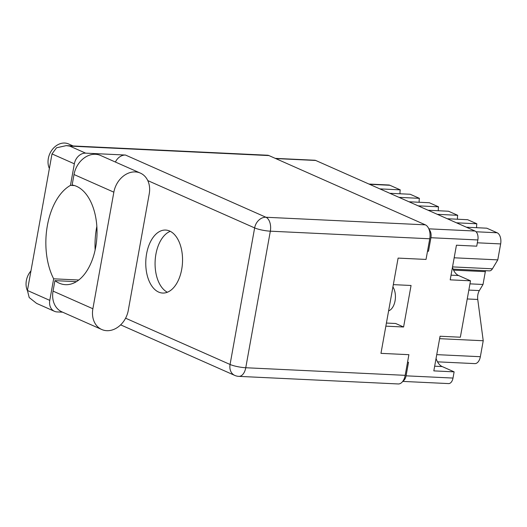 <?xml version="1.0" encoding="UTF-8"?>
<svg xmlns="http://www.w3.org/2000/svg" width="527" height="527" viewBox="0 0 527 527"><rect width="100%" height="100%" fill="white"/><g stroke="black" fill="none" stroke-linecap="round" stroke-linejoin="round"><path stroke-width="0.79" d="M388.603 310.884A13.761 8.01 -87.3 0 0 395.066 300.812A13.761 8.01 -87.3 0 0 392.911 286.925M393.326 284.639L411.06 285.482L403.59 327.003L395.658 323.492L386.41 323.051M275.259 158.363L314.784 160.241A7.338 4.269 92.7 0 1 315.713 160.465L475.044 231.037A7.338 4.269 92.7 0 1 477.851 239.956L476.737 246.175L456.435 245.207L450.203 279.844L470.506 280.812L458.562 275.522A17.885 10.415 92.7 0 1 452.449 267.367M470.506 280.812L460.354 337.208L440.058 336.246L433.82 370.883L454.122 371.851L442.186 366.561A17.885 10.415 -87.3 0 1 436.066 358.406M454.122 371.851L453.003 378.063A7.338 4.269 92.7 0 1 448.569 383.584L402.727 381.403M427.509 251.221L428.484 251.267L430.921 237.723A7.338 4.269 -87.3 0 0 429.077 229.462M403.59 327.003L385.85 326.16M402.971 381.054A7.338 4.269 -87.3 0 0 406.073 375.83L408.511 362.286L407.536 362.24M428.484 251.267L427.575 250.859M408.965 201.775L429.347 202.743L438.543 206.815A8.946 5.204 -87.3 0 0 438.352 210.741M418.161 205.846L438.543 206.815M428.122 210.253L448.497 211.228L457.693 215.299A8.946 5.204 -87.3 0 0 457.502 219.225M437.311 214.324L457.693 215.299M447.271 218.738L467.647 219.706L476.843 223.777A8.946 5.204 -87.3 0 0 476.652 227.704M456.461 222.809L476.843 223.777M466.421 227.216L486.803 228.191L497.139 232.769A9.17 5.342 92.7 0 1 500.65 243.915L497.778 259.87L492.422 268.796A6.877 4.005 92.7 0 1 489.379 270.871L453.095 269.139M454.169 257.795L497.778 259.87M485.644 270.694A2.292 1.337 -87.3 0 0 485.321 271.649L483.015 284.475L479.353 290.581A9.17 5.342 -87.3 0 0 477.752 299.461L467.238 298.961M469.952 283.855L483.015 284.475M439.617 338.677L483.226 340.752L477.752 299.461M483.226 340.752L480.354 356.713A9.17 5.342 92.7 0 1 474.814 363.61L437.509 361.838M368.946 184.048L388.735 184.99A9.17 5.342 92.7 0 1 389.894 185.267L400.237 189.852L379.862 188.877M389.815 193.29L410.197 194.259L419.387 198.33L399.011 197.362M400.052 193.778A8.946 5.204 92.7 0 1 400.237 189.852M419.202 202.263A8.946 5.204 92.7 0 1 419.387 198.33M101.751 329.507L61.916 311.865A21.785 17.279 113.9 0 1 53.043 291.108L54.927 280.634A49.986 29.097 -87.3 0 0 59.162 283.144A49.986 29.097 -87.3 0 0 65.493 284.672A49.986 29.097 -87.3 0 0 96.5 241.636A49.986 29.097 -87.3 0 0 76.58 186.334A49.986 29.097 -87.3 0 0 72.133 185.003L74.017 174.529L113.852 192.177A21.785 17.279 113.9 0 1 135.34 171.921A21.785 17.279 113.9 0 1 140.366 173.1A21.785 17.279 113.9 0 1 149.24 193.857L128.265 310.436A21.785 17.279 113.9 0 1 101.751 329.507A21.785 17.279 113.9 0 1 92.877 308.75L113.852 192.177M140.366 173.1L100.532 155.458A21.785 17.279 113.9 0 0 95.506 154.279A21.785 17.279 113.9 0 0 74.017 174.529M27.404 290.621A16.627 13.188 -66.1 0 1 30.955 270.898M49.38 168.495A16.627 13.188 -66.1 0 1 50.974 151.48A16.627 13.188 -66.1 0 1 64.722 143.041A16.627 13.188 -66.1 0 1 68.556 143.943L73.141 145.972M70.842 145.86A16.627 13.188 -66.1 0 1 71.105 145.867A16.627 13.188 -66.1 0 1 71.369 145.887M158.66 292.09A31.528 18.353 -87.3 0 0 162.652 293.052A31.528 18.353 -87.3 0 0 182.21 265.911A31.528 18.353 -87.3 0 0 169.648 231.024A31.528 18.353 -87.3 0 0 165.656 230.062A31.528 18.353 -87.3 0 0 146.098 257.209A31.528 18.353 -87.3 0 0 158.66 292.09M52.002 153.917L56.534 147.791L66.198 145.636L69.696 146.084L85.651 153.153A11.462 9.097 113.9 0 0 74.347 163.811L52.002 153.917L27.43 290.476L49.775 300.37L53.655 278.816L78.76 280.008M49.775 300.37A11.462 9.097 113.9 0 0 54.446 311.299A11.462 9.097 113.9 0 0 57.087 311.918L62.627 312.182M66.198 145.636L267.512 155.228A11.462 6.673 92.7 0 1 268.968 155.577L69.696 146.084M85.651 153.153L125.505 155.05L265.944 217.256L425.361 224.845L268.968 155.577M425.361 224.845A11.462 6.673 92.7 0 1 429.749 238.777L270.331 231.182L245.76 367.741L405.177 375.336L408.893 354.684L380.962 353.353L398.102 258.098L426.033 259.429L429.749 238.777M405.177 375.336A11.462 6.673 92.7 0 1 398.254 383.959L238.836 376.364A11.462 6.673 -87.3 0 0 245.76 367.741A11.462 2.049 10.2 0 1 230.068 364.473L254.64 227.914L147.771 180.583M95.137 249.943A57.324 33.372 92.7 0 1 96.843 226.34M167.355 292.241A31.528 18.353 92.7 0 1 155.129 261.128A31.528 18.353 92.7 0 1 170.261 231.32M74.524 185.563L70.466 185.372L74.347 163.811M115.393 162.039A11.462 9.097 -66.1 0 1 125.505 155.05M70.466 185.372A57.324 33.372 -87.3 0 0 53.655 278.816M54.446 311.299L36.607 303.4L29.196 297.538L27.43 290.476M76.395 281.655L54.927 280.634M477.851 239.956L430.921 237.723M406.073 375.83L453.003 378.063M428.826 228.837L475.044 231.037M315.713 160.465L275.713 158.561M476.079 231.768L497.139 232.769M500.65 243.915L477.343 242.802M452.535 266.899L492.422 268.796M485.321 271.649L453.549 270.134M468.832 290.081L479.353 290.581M436.745 354.638L480.354 356.713M389.894 185.267L369.519 184.298M451.046 275.166L458.562 275.522M434.663 366.206L442.186 366.561M125.591 318.196L230.068 364.473A11.462 9.097 113.9 0 0 234.732 375.395A11.462 11.462 0 0 0 238.836 376.364M270.331 231.182A11.462 6.673 -87.3 0 0 265.944 217.256A11.462 9.097 -66.1 0 0 254.64 227.914A11.462 2.049 10.2 0 0 270.331 231.182M53.043 291.108L92.877 308.75M120.643 324.863L234.732 375.395"/></g></svg>
